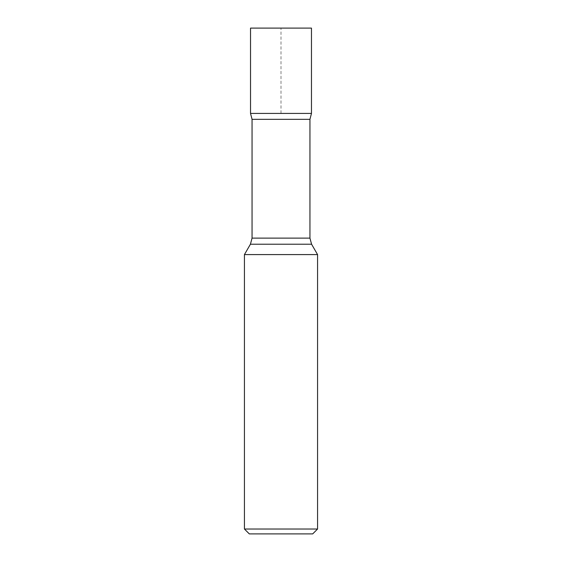<?xml version="1.0" encoding="UTF-8"?>
<svg xmlns="http://www.w3.org/2000/svg" width="562" height="562" viewBox="0 0 562 562"><rect width="100%" height="100%" fill="white"/><g stroke="black" fill="none" stroke-linecap="round" stroke-linejoin="round"><path stroke-width="0.42" stroke-dasharray="2.81 2.11" d="M249.31 533.9L312.69 533.9M244.435 254.586L317.565 254.586M317.565 529.025L244.435 529.025M311.467 113.419L250.533 113.419L311.467 113.419L281 113.419L281 28.1L311.467 28.1L250.533 28.1M250.42 244.217L311.58 244.217M252.057 119.32L309.943 119.32M309.943 238.126L252.057 238.126"/><path stroke-width="0.84" d="M317.565 529.025L312.69 533.9L249.31 533.9L244.435 529.025L317.565 529.025L317.565 254.586L244.435 254.586L244.435 529.025M252.057 119.32L250.533 113.419L311.467 113.419L311.467 28.1L250.533 28.1L250.533 113.419L311.467 113.419L309.943 119.32L252.057 119.32L252.057 238.126L309.943 238.126L309.943 119.32M317.565 254.586L311.58 244.217L250.42 244.217L244.435 254.586M311.58 244.217L309.943 238.126M250.42 244.217L252.057 238.126M311.467 28.1L311.467 113.419"/></g></svg>
